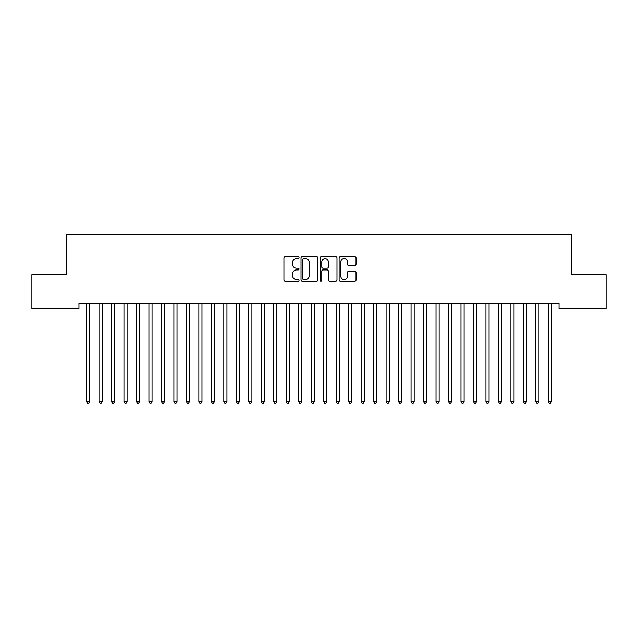 <?xml version="1.0" encoding="UTF-8"?>
<svg xmlns="http://www.w3.org/2000/svg" width="638" height="638" viewBox="0 0 638 638"><rect width="100%" height="100%" fill="white"/><g stroke="black" fill="none" stroke-linecap="round" stroke-linejoin="round"><path stroke-width="0.96" d="M299.031 257.664A0.861 0.861 0 0 0 298.169 256.803L285.154 256.803A1.228 1.228 0 0 0 283.926 258.031L283.926 280.082A1.228 1.228 0 0 0 285.154 281.31L298.169 281.31A0.861 0.861 0 0 0 299.031 280.449A0.861 0.861 0 0 0 298.169 279.596L296.487 279.596A3.924 3.924 0 0 1 292.563 275.672L292.563 273.838A3.924 3.924 0 0 1 296.487 269.914L298.169 269.914A0.861 0.861 0 0 0 299.031 269.061A0.861 0.861 0 0 0 298.169 268.199L296.487 268.199A3.924 3.924 0 0 1 292.563 264.276L292.563 262.441A3.924 3.924 0 0 1 296.487 258.518L298.169 258.518A0.861 0.861 0 0 0 299.031 257.664M354.808 265.44A1.228 1.228 0 0 0 356.036 264.22L356.036 258.031A1.228 1.228 0 0 0 354.808 256.803L340.349 256.803A1.228 1.228 0 0 0 339.121 258.031L339.121 280.082A1.228 1.228 0 0 0 340.349 281.31L354.808 281.31A1.228 1.228 0 0 0 356.036 280.082L356.036 272.609A1.228 1.228 0 0 0 354.808 271.381L348.619 271.381A1.228 1.228 0 0 0 347.399 272.609L347.399 276.318A3.278 3.278 0 0 1 344.121 279.596A3.278 3.278 0 0 1 340.844 276.318L340.844 261.795A3.278 3.278 0 0 1 344.121 258.518A3.278 3.278 0 0 1 347.399 261.795L347.399 264.22A1.228 1.228 0 0 0 348.619 265.44L354.808 265.44M559.04 303.385L78.96 303.385L78.96 308.377L31.9 308.377L31.9 274.675L66.48 274.675L66.48 234.728L571.52 234.728L571.52 274.675L606.1 274.675L606.1 308.377L559.04 308.377L559.04 303.385M317.931 258.031A1.228 1.228 0 0 0 316.703 256.803L302.245 256.803A1.228 1.228 0 0 0 301.016 258.031L301.016 280.082A1.228 1.228 0 0 0 302.245 281.31L316.703 281.31A1.228 1.228 0 0 0 317.931 280.082L317.931 258.031M321.297 256.803L335.755 256.803A1.228 1.228 0 0 1 336.984 258.031L336.984 280.082A1.228 1.228 0 0 1 335.755 281.31L329.567 281.31A1.228 1.228 0 0 1 328.339 280.082L328.339 271.142A1.228 1.228 0 0 0 327.119 269.914L323.011 269.914A1.228 1.228 0 0 0 321.791 271.142L321.791 280.449A0.861 0.861 0 0 1 320.93 281.31A0.861 0.861 0 0 1 320.069 280.449L320.069 258.031A1.228 1.228 0 0 1 321.297 256.803M303.592 258.518A0.861 0.861 0 0 0 302.731 259.379L302.731 278.734A0.861 0.861 0 0 0 303.592 279.596L305.371 279.596A3.924 3.924 0 0 0 309.286 275.672L309.286 262.441A3.924 3.924 0 0 0 305.371 258.518L303.592 258.518M328.339 261.859A3.278 3.278 0 0 0 325.069 258.581A3.278 3.278 0 0 0 321.791 261.859L321.791 266.971A1.228 1.228 0 0 0 323.011 268.199L327.119 268.199A1.228 1.228 0 0 0 328.339 266.971L328.339 261.859M86.425 303.568A1.252 1.252 0 0 1 86.513 304.031A1.252 1.252 0 0 0 86.425 303.568L86.345 303.385M89.798 303.385L89.719 303.568A1.252 1.252 0 0 0 89.631 304.031L89.631 401.645L86.513 401.645L86.513 304.031M89.631 401.645L88.698 403.272L87.446 403.272L86.513 401.645M98.906 303.568A1.252 1.252 0 0 1 98.994 304.031A1.252 1.252 0 0 0 98.906 303.568L98.826 303.385M111.387 303.568A1.252 1.252 0 0 1 111.475 304.031A1.252 1.252 0 0 0 111.387 303.568L111.315 303.385M102.279 303.385L102.208 303.568A1.252 1.252 0 0 0 102.112 304.031L102.112 401.645L98.994 401.645L98.994 304.031M102.112 401.645L101.179 403.272L99.927 403.272L98.994 401.645M114.76 303.385L114.688 303.568A1.252 1.252 0 0 0 114.601 304.031L114.601 401.645L111.475 401.645L111.475 304.031M114.601 401.645L113.66 403.272L112.416 403.272L111.475 401.645M123.868 303.568A1.252 1.252 0 0 1 123.955 304.031A1.252 1.252 0 0 0 123.868 303.568L123.796 303.385M136.349 303.568A1.252 1.252 0 0 1 136.444 304.031A1.252 1.252 0 0 0 136.349 303.568L136.277 303.385M127.241 303.385L127.169 303.568A1.252 1.252 0 0 0 127.082 304.031L127.082 401.645L123.955 401.645L123.955 304.031M127.082 401.645L126.141 403.272L124.896 403.272L123.955 401.645M139.73 303.385L139.65 303.568A1.252 1.252 0 0 0 139.562 304.031L139.562 401.645L136.444 401.645L136.444 304.031M139.562 401.645L138.629 403.272L137.377 403.272L136.444 401.645M148.837 303.568A1.252 1.252 0 0 1 148.925 304.031A1.252 1.252 0 0 0 148.837 303.568L148.758 303.385M152.211 303.385L152.139 303.568A1.252 1.252 0 0 0 152.043 304.031L152.043 401.645L148.925 401.645L148.925 304.031M152.043 401.645L151.11 403.272L149.858 403.272L148.925 401.645M161.318 303.568A1.252 1.252 0 0 1 161.406 304.031A1.252 1.252 0 0 0 161.318 303.568L161.247 303.385M164.692 303.385L164.62 303.568A1.252 1.252 0 0 0 164.524 304.031L164.524 401.645L161.406 401.645L161.406 304.031M164.524 401.645L163.591 403.272L162.347 403.272L161.406 401.645M173.799 303.568A1.252 1.252 0 0 1 173.887 304.031A1.252 1.252 0 0 0 173.799 303.568L173.727 303.385M186.28 303.568A1.252 1.252 0 0 1 186.376 304.031A1.252 1.252 0 0 0 186.28 303.568L186.208 303.385M198.761 303.568A1.252 1.252 0 0 1 198.857 304.031A1.252 1.252 0 0 0 198.761 303.568L198.689 303.385M211.25 303.568A1.252 1.252 0 0 1 211.338 304.031A1.252 1.252 0 0 0 211.25 303.568L211.17 303.385M223.731 303.568A1.252 1.252 0 0 1 223.818 304.031A1.252 1.252 0 0 0 223.731 303.568L223.659 303.385M236.212 303.568A1.252 1.252 0 0 1 236.299 304.031A1.252 1.252 0 0 0 236.212 303.568L236.14 303.385M248.692 303.568A1.252 1.252 0 0 1 248.788 304.031A1.252 1.252 0 0 0 248.692 303.568L248.621 303.385M261.181 303.568A1.252 1.252 0 0 1 261.269 304.031A1.252 1.252 0 0 0 261.181 303.568L261.101 303.385M273.662 303.568A1.252 1.252 0 0 1 273.75 304.031A1.252 1.252 0 0 0 273.662 303.568L273.59 303.385M286.143 303.568A1.252 1.252 0 0 1 286.231 304.031A1.252 1.252 0 0 0 286.143 303.568L286.071 303.385M298.624 303.568A1.252 1.252 0 0 1 298.72 304.031A1.252 1.252 0 0 0 298.624 303.568L298.552 303.385M311.105 303.568A1.252 1.252 0 0 1 311.2 304.031A1.252 1.252 0 0 0 311.105 303.568L311.033 303.385M323.594 303.568A1.252 1.252 0 0 1 323.681 304.031A1.252 1.252 0 0 0 323.594 303.568L323.514 303.385M336.074 303.568A1.252 1.252 0 0 1 336.162 304.031A1.252 1.252 0 0 0 336.074 303.568L336.003 303.385M348.555 303.568A1.252 1.252 0 0 1 348.643 304.031A1.252 1.252 0 0 0 348.555 303.568L348.484 303.385M361.036 303.568A1.252 1.252 0 0 1 361.132 304.031A1.252 1.252 0 0 0 361.036 303.568L360.964 303.385M373.525 303.568A1.252 1.252 0 0 1 373.613 304.031A1.252 1.252 0 0 0 373.525 303.568L373.445 303.385M386.006 303.568A1.252 1.252 0 0 1 386.094 304.031A1.252 1.252 0 0 0 386.006 303.568L385.926 303.385M398.487 303.568A1.252 1.252 0 0 1 398.575 304.031A1.252 1.252 0 0 0 398.487 303.568L398.415 303.385M410.968 303.568A1.252 1.252 0 0 1 411.055 304.031A1.252 1.252 0 0 0 410.968 303.568L410.896 303.385M423.449 303.568A1.252 1.252 0 0 1 423.544 304.031A1.252 1.252 0 0 0 423.449 303.568L423.377 303.385M177.173 303.385L177.101 303.568A1.252 1.252 0 0 0 177.013 304.031L177.013 401.645L173.887 401.645L173.887 304.031M177.013 401.645L176.072 403.272L174.828 403.272L173.887 401.645M189.653 303.385L189.582 303.568A1.252 1.252 0 0 0 189.494 304.031L189.494 401.645L186.376 401.645L186.376 304.031M189.494 401.645L188.553 403.272L187.309 403.272L186.376 401.645M202.142 303.385L202.063 303.568A1.252 1.252 0 0 0 201.975 304.031L201.975 401.645L198.857 401.645L198.857 304.031M201.975 401.645L201.042 403.272L199.79 403.272L198.857 401.645M214.623 303.385L214.551 303.568A1.252 1.252 0 0 0 214.456 304.031L214.456 401.645L211.338 401.645L211.338 304.031M214.456 401.645L213.523 403.272L212.271 403.272L211.338 401.645M227.104 303.385L227.032 303.568A1.252 1.252 0 0 0 226.945 304.031L226.945 401.645L223.818 401.645L223.818 304.031M226.945 401.645L226.004 403.272L224.759 403.272L223.818 401.645M239.585 303.385L239.513 303.568A1.252 1.252 0 0 0 239.425 304.031L239.425 401.645L236.299 401.645L236.299 304.031M239.425 401.645L238.484 403.272L237.24 403.272L236.299 401.645M252.074 303.385L251.994 303.568A1.252 1.252 0 0 0 251.906 304.031L251.906 401.645L248.788 401.645L248.788 304.031M251.906 401.645L250.973 403.272L249.721 403.272L248.788 401.645M264.555 303.385L264.475 303.568A1.252 1.252 0 0 0 264.387 304.031L264.387 401.645L261.269 401.645L261.269 304.031M264.387 401.645L263.454 403.272L262.202 403.272L261.269 401.645M277.036 303.385L276.964 303.568A1.252 1.252 0 0 0 276.868 304.031L276.868 401.645L273.75 401.645L273.75 304.031M276.868 401.645L275.935 403.272L274.683 403.272L273.75 401.645M289.516 303.385L289.445 303.568A1.252 1.252 0 0 0 289.357 304.031L289.357 401.645L286.231 401.645L286.231 304.031M289.357 401.645L288.416 403.272L287.172 403.272L286.231 401.645M301.997 303.385L301.926 303.568A1.252 1.252 0 0 0 301.838 304.031L301.838 401.645L298.72 401.645L298.72 304.031M301.838 401.645L300.897 403.272L299.653 403.272L298.72 401.645M314.486 303.385L314.406 303.568A1.252 1.252 0 0 0 314.319 304.031L314.319 401.645L311.2 401.645L311.2 304.031M314.319 401.645L313.386 403.272L312.134 403.272L311.2 401.645M326.967 303.385L326.895 303.568A1.252 1.252 0 0 0 326.8 304.031L326.8 401.645L323.681 401.645L323.681 304.031M326.8 401.645L325.866 403.272L324.614 403.272L323.681 401.645M339.448 303.385L339.376 303.568A1.252 1.252 0 0 0 339.28 304.031L339.28 401.645L336.162 401.645L336.162 304.031M339.28 401.645L338.347 403.272L337.103 403.272L336.162 401.645M351.929 303.385L351.857 303.568A1.252 1.252 0 0 0 351.769 304.031L351.769 401.645L348.643 401.645L348.643 304.031M351.769 401.645L350.828 403.272L349.584 403.272L348.643 401.645M364.41 303.385L364.338 303.568A1.252 1.252 0 0 0 364.25 304.031L364.25 401.645L361.132 401.645L361.132 304.031M364.25 401.645L363.317 403.272L362.065 403.272L361.132 401.645M376.899 303.385L376.819 303.568A1.252 1.252 0 0 0 376.731 304.031L376.731 401.645L373.613 401.645L373.613 304.031M376.731 401.645L375.798 403.272L374.546 403.272L373.613 401.645M389.379 303.385L389.308 303.568A1.252 1.252 0 0 0 389.212 304.031L389.212 401.645L386.094 401.645L386.094 304.031M389.212 401.645L388.279 403.272L387.027 403.272L386.094 401.645M401.86 303.385L401.788 303.568A1.252 1.252 0 0 0 401.701 304.031L401.701 401.645L398.575 401.645L398.575 304.031M401.701 401.645L400.76 403.272L399.516 403.272L398.575 401.645M414.341 303.385L414.269 303.568A1.252 1.252 0 0 0 414.182 304.031L414.182 401.645L411.055 401.645L411.055 304.031M414.182 401.645L413.241 403.272L411.996 403.272L411.055 401.645M426.83 303.385L426.75 303.568A1.252 1.252 0 0 0 426.662 304.031L426.662 401.645L423.544 401.645L423.544 304.031M426.662 401.645L425.729 403.272L424.477 403.272L423.544 401.645M435.937 303.568A1.252 1.252 0 0 1 436.025 304.031A1.252 1.252 0 0 0 435.937 303.568L435.858 303.385M439.311 303.385L439.239 303.568A1.252 1.252 0 0 0 439.143 304.031L439.143 401.645L436.025 401.645L436.025 304.031M439.143 401.645L438.21 403.272L436.958 403.272L436.025 401.645M448.418 303.568A1.252 1.252 0 0 1 448.506 304.031A1.252 1.252 0 0 0 448.418 303.568L448.347 303.385M451.792 303.385L451.72 303.568A1.252 1.252 0 0 0 451.624 304.031L451.624 401.645L448.506 401.645L448.506 304.031M451.624 401.645L450.691 403.272L449.447 403.272L448.506 401.645M460.899 303.568A1.252 1.252 0 0 1 460.987 304.031A1.252 1.252 0 0 0 460.899 303.568L460.827 303.385M464.273 303.385L464.201 303.568A1.252 1.252 0 0 0 464.113 304.031L464.113 401.645L460.987 401.645L460.987 304.031M464.113 401.645L463.172 403.272L461.928 403.272L460.987 401.645M473.38 303.568A1.252 1.252 0 0 1 473.476 304.031A1.252 1.252 0 0 0 473.38 303.568L473.308 303.385M476.753 303.385L476.682 303.568A1.252 1.252 0 0 0 476.594 304.031L476.594 401.645L473.476 401.645L473.476 304.031M476.594 401.645L475.653 403.272L474.409 403.272L473.476 401.645M485.861 303.568A1.252 1.252 0 0 1 485.957 304.031A1.252 1.252 0 0 0 485.861 303.568L485.789 303.385M489.242 303.385L489.163 303.568A1.252 1.252 0 0 0 489.075 304.031L489.075 401.645L485.957 401.645L485.957 304.031M489.075 401.645L488.142 403.272L486.89 403.272L485.957 401.645M498.35 303.568A1.252 1.252 0 0 1 498.438 304.031A1.252 1.252 0 0 0 498.35 303.568L498.27 303.385M501.723 303.385L501.651 303.568A1.252 1.252 0 0 0 501.556 304.031L501.556 401.645L498.438 401.645L498.438 304.031M501.556 401.645L500.623 403.272L499.371 403.272L498.438 401.645M510.831 303.568A1.252 1.252 0 0 1 510.918 304.031A1.252 1.252 0 0 0 510.831 303.568L510.759 303.385M514.204 303.385L514.132 303.568A1.252 1.252 0 0 0 514.045 304.031L514.045 401.645L510.918 401.645L510.918 304.031M514.045 401.645L513.104 403.272L511.859 403.272L510.918 401.645M523.312 303.568A1.252 1.252 0 0 1 523.399 304.031A1.252 1.252 0 0 0 523.312 303.568L523.24 303.385M526.685 303.385L526.613 303.568A1.252 1.252 0 0 0 526.525 304.031L526.525 401.645L523.399 401.645L523.399 304.031M526.525 401.645L525.584 403.272L524.34 403.272L523.399 401.645M535.792 303.568A1.252 1.252 0 0 1 535.888 304.031A1.252 1.252 0 0 0 535.792 303.568L535.721 303.385M539.174 303.385L539.094 303.568A1.252 1.252 0 0 0 539.006 304.031L539.006 401.645L535.888 401.645L535.888 304.031M539.006 401.645L538.073 403.272L536.821 403.272L535.888 401.645M548.281 303.568A1.252 1.252 0 0 1 548.369 304.031A1.252 1.252 0 0 0 548.281 303.568L548.202 303.385M551.655 303.385L551.575 303.568A1.252 1.252 0 0 0 551.487 304.031L551.487 401.645L548.369 401.645L548.369 304.031M551.487 401.645L550.554 403.272L549.302 403.272L548.369 401.645"/></g></svg>
